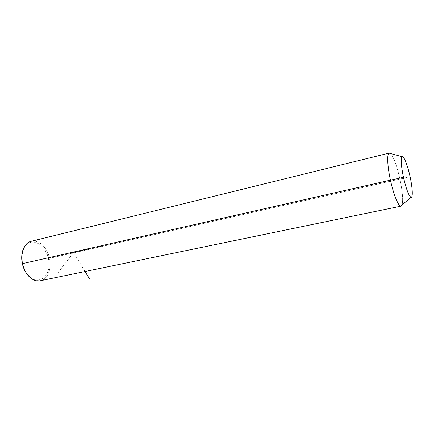 <?xml version="1.0" encoding="UTF-8"?>
<svg xmlns="http://www.w3.org/2000/svg" width="434" height="434" viewBox="0 0 434 434"><rect width="100%" height="100%" fill="white"/><g stroke="black" fill="none" stroke-linecap="round" stroke-linejoin="round"><path stroke-width="0.33" stroke-dasharray="2.17 1.63" d="M410.07 176.643L399.926 179.058C402.551 191.671 403.262 200.307 402.063 204.957C403.262 200.307 402.551 191.671 399.926 179.058L410.07 176.643M31.438 241.239C38.832 239.416 47.371 247.749 49.492 258.311L399.926 179.058C396.855 165.674 393.719 157.162 390.519 153.528C393.719 157.162 396.855 165.674 399.926 179.058L49.492 258.311C51.923 268.782 47.594 279.632 40.085 280.809M40.536 280.717C47.794 279.203 51.863 268.554 49.492 258.311L48.38 258.55C52.167 273.48 40.65 286.326 30.174 277.348L25.264 271.424C34.769 288.995 53.311 277.31 48.38 258.55C45.868 249.116 41.127 243.61 34.161 242.026C27.152 241.906 23.018 246.631 21.754 256.201L23.816 248.259C29.669 235.96 45.641 243.371 48.38 258.55L49.492 258.311C46.65 242.514 30.033 234.756 23.924 247.564L23.816 248.259M85.059 271.505L73.585 252.469L58.183 272.541M73.585 252.469L100.395 246.398M30.559 277.906L30.174 277.348"/><path stroke-width="0.65" d="M390.432 180.143L403.463 177.322C406.219 189.094 408.719 195.756 410.971 197.302C413.07 198.105 412.56 187.835 410.07 176.643C407.667 165.403 403.761 155.464 402.101 156.723C400.631 158.698 401.087 165.56 403.463 177.322L390.432 180.143C387.372 166.336 386.846 153.934 389.092 153.131L390.519 153.528L389.358 153.05C386.835 153.045 387.236 165.745 390.432 180.143C393.529 194.606 398.575 206.806 400.962 206.161L402.063 204.957L400.68 206.145C398.2 205.955 393.405 194.009 390.432 180.143L22.378 263.66L390.432 180.143M403.463 177.322C400.994 166.059 400.566 156.37 402.426 156.641C404.26 156.745 407.792 166.119 410.07 176.643C412.381 187.162 413 196.841 411.296 197.307C409.631 197.942 405.909 188.589 403.463 177.322M400.962 206.161L40.085 280.809C33.06 282.35 24.537 274.342 22.378 263.66C19.937 253.076 24.385 242.53 31.438 241.239L389.358 153.05M21.754 256.201L22.335 263.688L25.264 271.424L22.335 263.688L21.754 256.201M23.924 247.564C21.673 252.17 21.152 257.536 22.378 263.66L22.378 263.66C23.81 269.785 26.539 274.538 30.559 277.906C33.879 280.505 37.205 281.438 40.536 280.717M85.059 271.505L89.409 278.72M410.971 197.302L400.68 206.145M402.101 156.723L389.092 153.131"/></g></svg>
